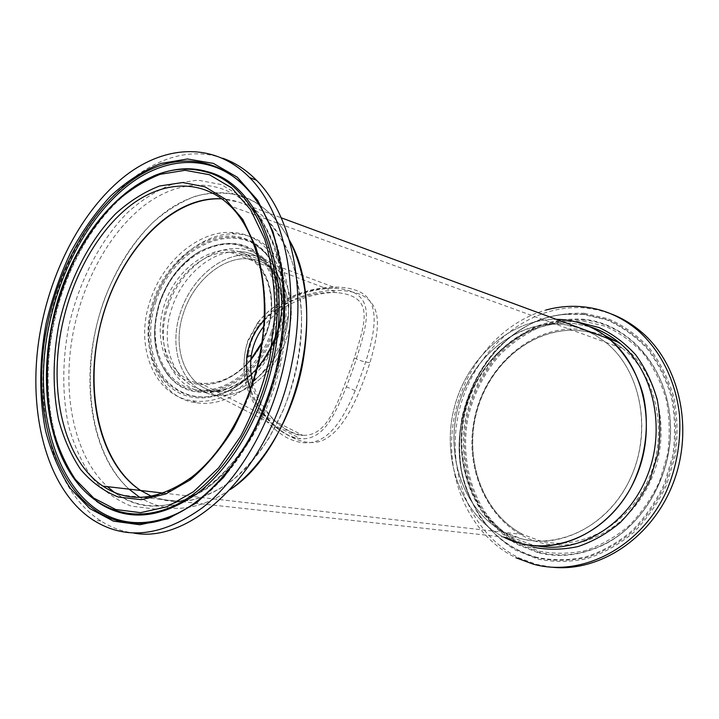 <?xml version="1.0" encoding="UTF-8"?>
<svg xmlns="http://www.w3.org/2000/svg" width="719" height="719" viewBox="0 0 719 719"><rect width="100%" height="100%" fill="white"/><g stroke="black" fill="none" stroke-linecap="round" stroke-linejoin="round"><path stroke-width="0.54" stroke-dasharray="3.6 2.7" d="M248.253 354.224C242.878 393.095 276.518 432.344 302.807 435.328C328.179 436.181 337.265 403.224 350.908 367.948L354.341 357.882C365.504 321.618 374.806 296.444 337.094 292.633L337.085 292.624C306.654 290.278 263.028 307.103 250.967 342.693L248.253 354.224L251.264 355.833M264.08 320.189C291.635 290.898 338.676 284.895 361.298 294.844C382.661 305.512 379.74 328.987 369.97 362.637C358.197 398.29 343.349 431.364 322.561 440.423C301.054 450.022 263.864 426.412 250.455 389.159M252.711 382.391C260.161 408.886 277.085 425.028 288.723 431.211C295.41 434.384 300.111 435.759 302.807 435.328L216.473 391.496C228.678 392.889 240.676 389.536 252.477 381.438C240.676 389.536 228.678 392.889 216.473 391.496C187.731 388.88 170.268 350.405 183.696 312.441C193.878 280.823 222.791 257.123 247.345 258.741C280.437 259.343 297.567 301.171 283.69 338.775C277.354 356.552 267.18 370.609 253.169 380.953C267.18 370.609 277.354 356.552 283.69 338.775C297.567 301.171 280.437 259.343 247.345 258.741L230.26 252.288C263.28 253.034 280.644 294.439 266.992 331.522L261.662 343.934M163.465 493.108L523.108 534.559C482.368 513.555 463.512 458.794 477.11 410.585C490.367 362.295 534.837 325.914 580.44 330.713C595.853 332.421 609.928 338.352 622.672 348.508C656.681 375.399 669.038 432.991 648.475 479.384C628.181 525.922 580.134 551.329 540.167 540.931L523.108 534.559C482.125 513.546 463.225 458.731 476.778 410.594C489.99 362.367 534.379 325.977 580.161 330.695C595.665 332.385 609.838 338.316 622.672 348.508L605.758 342.361L595.458 335.171L584.412 329.715L595.458 335.171L605.758 342.361C640.063 369.665 652.448 428.461 631.525 475.897C610.871 523.486 562.204 549.478 521.913 538.917L504.711 532.437C463.44 511.047 444.594 455.235 458.38 406.163C471.844 356.992 516.655 319.739 562.86 324.368L580.035 328.098C532.411 312.271 479.429 345.758 461.328 396.924C442.67 447.874 460.654 509.627 504.711 532.437L505.268 532.716C544.813 553.378 600.275 534.433 626.698 485.747C653.517 437.323 642.795 371.615 605.758 342.361L266.003 218.936C295.419 246.338 309.368 305.71 297.172 365.009C288.094 410.225 265.149 452.107 237.045 476.508C207.225 500.622 178.761 507.228 151.646 496.344C164.004 500.676 177.072 501.997 190.85 500.307C204.816 496.811 218.639 490.178 232.318 480.427C245.637 468.941 257.851 454.857 268.942 438.15L283.178 410.468C295.293 379.956 301.423 348.643 301.567 316.54C300.443 295.994 297.064 277.022 291.438 259.613C284.652 243.471 276.168 229.909 266.003 218.936C257.654 210.955 248.531 205.328 238.627 202.066L221.982 198.866C238.187 199.864 252.863 206.551 266.003 218.936L230.206 205.931C259.478 233.783 273.085 294.826 260.413 356.076C246.869 426.834 200.107 486.188 155.87 495.418M257.779 323.047C276.608 297.981 311.066 286.71 336.852 288.319L336.852 288.319C379.641 292.309 367.157 324.898 353.236 368.496L346.405 386.858C334.299 415.78 323.64 440.028 300.713 438.761L300.704 438.761C270.191 435.534 232.363 385.878 247.785 341.858L257.779 323.047L259.388 324.287L275.242 308.208C287.151 300.093 297.19 294.952 305.359 292.786C319.775 288.319 332.825 287.968 336.852 288.319L247.74 254.975C282.801 255.56 300.857 299.787 286.198 339.431C275.026 373.278 243.094 399.225 215.188 395.019C184.981 392.206 166.556 351.708 180.712 311.651C191.443 278.316 221.892 253.34 247.74 254.975C282.801 255.56 300.857 299.787 286.198 339.431C275.026 373.278 243.094 399.225 215.188 395.019C184.981 392.206 166.556 351.708 180.712 311.651C191.443 278.316 221.892 253.34 247.74 254.975L238.771 251.623C273.786 252.279 291.977 296.273 277.444 335.638C266.381 369.242 234.538 394.938 206.659 390.651C176.479 387.757 157.982 347.466 172.003 307.732C182.617 274.658 212.941 249.933 238.771 251.623C272.645 251.497 291.285 295.338 276.572 335.144C265.392 369.072 233.504 394.524 206.659 390.651L300.704 438.761C296.354 438.177 288.741 438.617 271.71 423.662C262.067 413.344 254.562 401.067 249.196 386.822C246.347 374.635 245.592 363.472 246.941 353.344C250.598 338.092 254.023 332.142 259.388 324.287L257.537 323.011L247.83 340.617C243.957 353.595 242.977 366.618 244.864 379.704C250.787 405.157 267.369 426.142 285.785 437.125C320.18 455.118 339.431 428.245 355.267 390.597C371.076 350.09 382.751 311.731 365.827 295.913C347.097 279.017 286.522 285.461 257.537 323.011M538.207 546.081L531.727 544.723L514.445 538.261L503.659 537.075C461.589 515.478 441.538 459.72 453.833 409.462C465.876 359.132 509.124 318.966 556.308 319.335C509.124 318.966 465.876 359.132 453.833 409.462C441.538 459.72 461.589 515.478 503.659 537.075L117.494 494.582C145.678 512.395 176.946 509.133 211.305 484.804C243.597 459.809 270.847 412.418 281.237 360.686C294.215 297.774 279.916 234.996 249.502 206.092C220.005 177.431 179.202 179.256 145.166 204.816C111.085 230.7 84.617 277.831 74.012 328.394C60.971 389.788 73.005 455.118 107.41 486.655M129.052 489.145C87.646 451.011 79.243 367.175 104.938 297.936C116.631 268.16 132.44 243.157 152.374 222.917C166.053 210.937 180.469 202.012 195.604 196.143C210.919 192.252 225.982 192.09 240.784 195.667C251.362 199.091 261.105 205.086 270.011 213.66C277.372 220.823 283.807 229.613 289.29 240.011C283.807 229.613 277.372 220.823 270.011 213.66C240.434 185.277 199.621 186.796 165.64 211.772C131.604 237.072 105.262 283.403 94.854 333.194C82.056 393.644 94.45 458.048 129.052 489.145M230.359 489.495C197.392 511.56 167.302 514.247 140.088 497.539C167.302 514.247 197.392 511.56 230.359 489.495M155.789 301.989C172.138 249.142 229.945 221.973 259.748 248.244L261.869 249.996C282.216 267.504 287.735 302.753 276.689 334.128C267.082 360.534 251.129 379.452 228.831 390.893L226.063 392.143C202.156 401.436 181.853 397.131 165.136 379.237C150.307 361.369 146.218 330.776 155.789 301.989M159.744 303.05C167.293 281.578 179.561 265.095 196.548 253.591L199.576 251.713C225.694 238.402 247.345 240.919 264.511 259.262C279.538 279.403 282.513 304.074 273.436 333.265C258.166 382.544 200.808 410.9 171.05 378.553L169.001 376.289C154.046 357.253 150.963 332.834 159.744 303.05M250.778 360.147C235.661 377.25 218.801 384.935 200.188 383.227L216.473 391.496C187.731 388.88 170.268 350.405 183.696 312.441C193.878 280.823 222.791 257.123 247.345 258.741L337.085 292.624C331.495 292.193 323.415 293.136 312.837 295.437C305.548 297.558 302.348 297.99 288.643 304.982C280.284 309.422 271.962 316.549 263.675 326.39M282.819 336.204C269.355 377.044 230.422 408.347 196.134 402.712C159.915 398.847 137.32 350.297 154.226 302.079C167.015 262.058 203.666 232.183 234.897 233.954C278.307 234.466 300.497 288.508 282.819 336.204M278.873 334.506C265.473 375.21 226.593 406.37 192.315 400.699C156.122 396.789 133.491 348.356 150.325 300.308C163.051 260.431 199.63 230.7 230.844 232.489C274.218 233.046 296.48 286.953 278.873 334.506M222.665 158.234C150.1 132.781 68.638 221.569 49.117 323.757C31.978 403.287 50.806 489.01 100.876 520.951C110.987 527.458 121.996 531.512 133.905 533.112M552.075 567.219L536.653 564.442L519.289 558.043C468.123 533.174 444.288 466.478 459.971 407.664C475.259 348.742 528.771 303.085 585.428 307.975L598.541 310.087L611.348 313.987M519.289 558.043L515.865 557.737C470.469 535.619 445.861 480.166 452.745 426.421C459.594 372.631 497.027 323.892 545.748 310.096M354.341 357.882C359.446 360.587 364.65 362.178 369.97 362.637M355.267 390.597L346.405 386.858M154.504 301.504C170.951 248.298 229.181 220.985 259.182 247.444C281.309 264.412 287.78 301.207 276.249 333.877C266.048 361.72 249.062 381.169 225.308 392.223C201.248 401.579 180.793 397.256 163.95 379.255C149.013 361.271 144.87 330.47 154.504 301.504M272.231 332.807C257.078 381.717 200.134 409.803 170.619 377.691C154.1 358.907 150.352 333.94 159.393 302.798C167.446 280.077 180.613 263.118 198.884 251.902C224.795 238.699 246.284 241.198 263.334 259.388C278.262 279.367 281.228 303.84 272.231 332.807M271.09 332.43C258.831 368.712 224.067 395.504 193.959 389.419C163.68 383.955 146.119 343.296 159.825 302.834C173.09 262.246 213.318 236.057 242.357 246.428C271.629 256.198 283.735 296.273 271.09 332.43M267.1 331.369C255.775 364.946 223.546 389.635 195.838 383.883C167.967 378.679 151.997 341.228 164.588 304.101C176.775 266.866 213.633 242.689 240.443 252.09C267.459 260.943 278.792 297.9 267.1 331.369M250.841 359.401C235.634 376.891 218.747 384.836 200.188 383.227C171.499 380.459 153.911 342.361 167.096 304.964C177.072 273.822 205.751 250.58 230.26 252.288C262.732 252.666 280.311 293.981 266.569 331.288L261.887 342.46M168.003 306.285C181.08 266.354 220.508 240.497 248.954 250.598C277.615 260.107 289.415 299.517 276.941 335.153C264.844 370.896 230.682 397.328 201.203 391.388C171.562 386.04 154.495 346.091 168.003 306.285M276.518 333.877C263.001 373.835 224.786 403.521 191.38 397.032C157.803 391.226 137.976 346.19 153.219 301.081C167.985 255.829 212.905 226.889 244.999 238.645C277.354 249.718 290.467 294.053 276.518 333.877M199.594 499.498C235.823 471.745 266.938 417.532 278.46 358.754C287.321 311.525 285.335 269.4 272.492 232.381L273.301 233.342L272.699 231.671C267.252 217.048 260.386 204.573 252.09 194.229M178.995 512.746C223.429 491.778 265.635 429.495 279.26 359.006C288.076 312.055 286.09 270.164 273.301 233.342M172.65 170.331C117.88 180.685 68.296 248.9 53.224 324.026C41.837 378.266 47.715 435.417 70.947 473.066L71.576 474.091C78.578 485.217 86.882 494.286 96.481 501.296M153.695 175.903C105.999 195.64 65.806 257.141 52.253 323.775C40.893 377.852 46.744 434.833 69.869 472.338L70.947 473.066M114.672 492.623L117.494 494.582C144.276 512.62 174.87 509.564 209.292 485.406C241.602 460.385 269.131 412.418 279.619 360.201C283.412 339.916 284.967 320.063 284.257 300.623L279.233 264.367L272.861 243.786C266.74 228.327 258.957 215.763 249.502 206.092L281.228 217.803M68.584 327.28C62.247 361.001 62.113 394.83 68.476 425.396C73.877 445.025 81.615 462.317 91.699 477.281C103.042 490.529 116.199 500.145 131.182 506.122L155.295 509.079L180.891 503.39L206.605 488.875C223.348 474.962 238.528 457.203 252.153 435.606C264.412 412.257 273.741 387.119 280.131 360.192L284.913 319.883C284.877 293.397 281.542 269.041 274.91 246.824L261.141 218.396L242.833 197.392L221.245 184.567L197.707 180.127L173.486 183.785C157.389 189.969 142.065 199.576 127.533 212.608C99.501 241.081 78.479 282.585 68.584 327.28M584.412 313.295L608.094 318.715C623.31 325.356 636.998 335.045 649.149 347.78C660.051 362.079 668.266 378.446 673.793 396.888C677.523 416.112 678.008 435.75 675.249 455.792L666.711 484.615C658.155 502.788 647.163 518.714 633.727 532.402C619.257 544.4 603.69 553.145 587.055 558.636C570.23 562.132 553.774 562.267 537.677 559.031L515.244 549.972C501.538 541.218 489.756 530.155 479.888 516.79C471.305 502.419 465.121 486.817 461.346 469.992C459.001 452.799 459.144 435.507 461.796 418.116C467.665 391.936 479.178 368.991 496.344 349.281C508.495 337.346 522.021 327.819 536.931 320.692C552.381 315.174 568.208 312.702 584.412 313.295M583.882 314.158L607.357 319.551C622.447 326.156 636.018 335.773 648.062 348.409C658.865 362.592 666.998 378.832 672.481 397.122C676.175 416.184 676.651 435.66 673.91 455.531L665.443 484.121C656.959 502.132 646.066 517.932 632.747 531.503C618.403 543.411 602.971 552.093 586.47 557.558C569.79 561.036 553.468 561.179 537.506 557.98C506.652 548.867 484.318 529.022 470.505 498.456C435.462 424.623 487.779 319.263 566.761 314.086L583.882 314.158M536.949 557.405C506.976 548.624 485.028 529.535 471.116 500.154L470.19 498.105C435.265 424.525 487.419 319.488 566.114 314.347L583.163 314.428L606.557 319.802C621.584 326.381 635.093 335.971 647.082 348.562C657.84 362.7 665.947 378.877 671.393 397.104C675.069 416.094 675.536 435.498 672.804 455.298L664.374 483.779C655.926 501.727 645.069 517.473 631.812 530.999C617.522 542.863 602.154 551.518 585.724 556.964C569.106 560.443 552.848 560.586 536.949 557.405M537.857 552.623L516.53 544.103C503.48 535.826 492.245 525.346 482.835 512.665C465.768 485.873 459.738 451.721 465.508 418.719C471.107 393.751 482.089 371.894 498.465 353.146C510.05 341.804 522.947 332.762 537.138 326.022C551.832 320.818 566.878 318.517 582.264 319.137C626.312 322.525 666.091 364.245 669.973 418.584L670.234 422.404C673.559 473.156 643.865 525.778 602.576 545.245L599.457 546.719C578.66 555.778 558.133 557.746 537.857 552.623M582.794 319.874C627.723 323.271 667.987 366.942 670.315 422.637C673.622 473.111 644.098 525.445 603.016 544.822C581.374 555.086 559.912 557.531 538.612 552.174L517.374 543.699C504.387 535.475 493.207 525.05 483.824 512.431C466.829 485.774 460.816 451.784 466.559 418.934C472.131 394.093 483.06 372.343 499.363 353.685C510.903 342.397 523.738 333.409 537.866 326.705C552.498 321.528 567.471 319.254 582.794 319.874M582.947 321.016L605.092 326.201C619.293 332.493 632.055 341.615 643.352 353.559C653.49 366.96 661.112 382.274 666.234 399.494C669.677 417.433 670.108 435.741 667.52 454.426L659.566 481.308C651.612 498.249 641.375 513.123 628.873 525.931C615.392 537.165 600.886 545.388 585.356 550.592C569.646 553.936 554.25 554.133 539.169 551.185L518.12 542.809C505.241 534.666 494.151 524.34 484.849 511.838C467.988 485.424 462.011 451.73 467.709 419.159C473.228 394.533 484.067 372.963 500.235 354.476C511.685 343.287 524.412 334.38 538.414 327.756C552.92 322.633 567.767 320.386 582.947 321.016M616.381 341.516C654.838 364.991 672.607 424.596 653.113 474.837C633.978 525.23 582.992 553.882 540.778 542.746C491.94 530.379 463.503 473.497 474.127 420.291C484.139 366.969 531.566 324.224 581.365 329.329L604.571 335.342M589.176 326.498L574.454 323.559C526.73 318.643 480.157 357.19 466.334 408.059C452.161 458.866 471.907 516.35 514.445 538.261C471.376 516.305 451.55 458.713 465.642 408.077C479.393 357.334 525.778 318.778 573.861 323.514L589.589 326.678M533.103 547.213L512.575 539.061C500.011 531.125 489.19 521.041 480.112 508.818C463.656 482.979 457.832 449.968 463.422 418.045C473.992 361.945 523.621 316.773 576.009 321.878L577.618 322.058M259.748 248.244L259.182 247.444C281.228 264.233 287.753 301.099 276.186 333.823C265.94 361.711 248.981 381.187 225.308 392.223L226.063 392.143M228.831 390.893C251.282 379.434 267.27 360.552 276.806 334.236C287.78 302.978 282.36 267.872 261.869 249.996M169.001 376.289C154.082 357.487 151.017 333.104 159.807 303.121C167.41 281.569 179.66 265.059 196.548 253.591M199.576 251.713L198.884 251.902C180.559 263.127 167.383 280.077 159.357 302.762C150.325 333.823 154.073 358.799 170.619 377.691L171.05 378.553M196.134 402.712L192.315 400.699M234.897 233.954L230.844 232.489M272.699 231.671C286.243 269.068 288.535 311.561 279.583 359.141C266.237 427.958 225.658 488.992 181.916 511.164M170.286 170.745C116.972 182.644 68.638 250.194 53.799 324.206C42.223 379.102 48.479 436.873 71.576 474.091M100.876 520.951L93.506 520.295M470.19 498.105L470.505 498.456C435.48 424.668 487.877 319.164 566.761 314.086L566.114 314.347M471.116 500.154C433.961 425.747 487.518 317.825 568.253 314.185M602.576 545.245L603.016 544.822C644.125 525.391 673.622 473.12 670.315 422.637L670.234 422.404M669.973 418.584C675.114 471.7 643.289 528.052 599.457 546.719"/><path stroke-width="1.08" d="M250.455 389.159C246.779 378.715 245.61 367.777 246.959 356.372C248.963 342.639 254.67 330.578 264.08 320.189M141.275 490.861L151.646 496.344L141.275 490.861M584.412 329.715L580.035 328.098L584.412 329.715M589.589 326.678C600.185 329.904 609.982 335.171 618.987 342.478L609.101 338.829C595.413 327.81 580.296 321.447 563.741 319.748L556.308 319.335C565.008 319.434 573.537 320.881 581.887 323.658C591.665 326.947 600.742 332.007 609.101 338.829C624.874 352.652 636.746 371.876 643.083 394.497C650.156 425.28 645.563 459.845 630.401 488.605C602.621 539.304 544.75 558.717 503.668 537.084L521.023 543.6C562.923 554.735 613.747 527.899 635.479 478.324C657.49 428.901 644.754 367.463 609.101 338.829L281.228 217.803M139.198 496.973L129.052 489.145L139.216 496.982M289.29 240.011C329.239 308.307 296.803 446.014 230.359 489.495C263.63 465.885 292.121 418.009 302.286 365.818C311.147 316.702 306.815 274.766 289.29 240.011M163.465 493.108L140.699 490.493C100.876 464.762 84.923 397.113 98.476 333.76C112.856 259.766 167.599 195.047 221.982 198.866C171.428 196.251 120.63 250.967 102.116 318.652C83.305 386.274 97.856 461.904 140.699 490.493L102.925 486.134C118.563 496.676 136.206 499.777 155.87 495.418M253.169 380.953L252.477 381.438L253.169 380.953M133.905 533.112C193.806 544.391 272.582 466.766 292.238 361.459C307.399 287.735 291.105 214.496 256.485 180.253C246.204 169.819 234.933 162.485 222.665 158.234M285.11 359.716C300.389 285.524 284.167 211.88 249.583 177.53C214.666 142.128 166.071 144.672 125.96 175.301C85.759 206.362 54.752 262.327 42.124 322.148C24.886 402.083 43.535 488.21 93.506 520.295C126.104 540.643 162.503 536.392 202.695 507.533C240.523 477.793 272.753 421.343 285.11 359.716M545.748 310.096C557.737 306.77 569.906 305.638 582.246 306.716C602.585 308.604 621.099 316.468 637.789 330.318C660.348 350.261 675.716 380.63 679.5 414.926C681.163 441.358 676.759 466.892 666.288 491.544C640.377 548.103 581.312 577.528 533.255 564.154L515.865 557.737M611.348 313.987C621.953 318.032 631.794 323.883 640.872 331.531C679.239 363.481 694.356 428.488 673.128 483.276C652.115 538.172 599.475 572.36 552.075 567.219M252.711 382.391C250.095 371.148 250.221 365.108 251.264 355.833L246.959 356.372M261.662 343.934L250.778 360.147M278.855 358.745L284.23 313.484L282.181 270.254L273.04 231.797L257.681 200.295L237.333 177.242L213.426 163.42L187.47 158.971L160.867 163.492C143.225 170.619 126.472 181.476 110.609 196.062C95.537 212.42 82.209 231.239 70.624 252.522C60.207 274.829 52.083 298.25 46.241 322.786C39.212 359.886 38.88 397.14 45.576 430.915C51.292 452.637 59.587 471.844 70.462 488.543L89.956 508.657L113.386 521.122L139.846 524.762L168.093 518.759L196.602 502.824L223.663 477.326L247.453 443.425C261.195 417.236 271.665 389.015 278.855 358.745M252.09 194.229C220.284 155.133 172.749 153.578 132.961 181.7C93.057 210.182 61.888 264.808 49.539 323.46C28.014 418.656 65.016 521.778 137.787 522.65L139.1 522.659L137.599 523.324C192.728 526.281 260.593 453.096 278.325 358.7C287.187 311.381 285.236 269.274 272.492 232.381C249.125 167.725 195.577 146.847 148.267 170.619C100.687 194.481 61.843 256.063 47.787 323.083C25.974 419.339 63.757 523.63 137.599 523.324C158.045 523.324 178.716 515.379 199.594 499.498M139.1 522.659C152.095 522.668 165.397 519.361 178.995 512.746M96.481 501.296C126.185 521.931 159.735 519.343 197.141 493.549C232.309 466.901 262.372 414.98 273.786 358.161C292.975 267.252 258.292 183.462 206.964 171.589L205.94 171.302C195.065 168.453 183.965 168.129 172.65 170.331M205.94 171.302L204.367 171.526C139.72 154.136 69.563 232.893 52.011 323.694C40.686 377.718 46.492 434.68 69.869 472.338C93.039 510.139 134.013 525.58 176.515 504.603C218.882 483.662 258.418 424.812 271.818 357.729C291.087 266.488 255.955 182.626 204.367 171.526C187.704 167.284 170.807 168.749 153.695 175.903M269.868 357.361L274.919 315.264C274.928 287.609 271.521 262.228 264.7 239.103L250.509 209.589L231.635 187.866L209.391 174.717L185.151 170.304L160.238 174.304C143.683 180.864 127.928 190.948 112.991 204.564C98.782 219.87 86.217 237.54 75.279 257.555C65.447 278.541 57.781 300.596 52.271 323.721C45.665 358.682 45.405 393.76 51.786 425.477C57.232 445.852 65.087 463.827 75.36 479.402L93.74 498.078L115.759 509.51L140.547 512.665L166.934 506.814L193.492 491.733L218.639 467.817L240.721 436.163C253.474 411.762 263.19 385.501 269.868 357.361M260.35 355.887L265.023 317.142C265.086 291.68 262.013 268.259 255.802 246.887L242.842 219.511L225.532 199.253L205.05 186.85L182.653 182.518L159.555 186.005C144.168 191.946 129.51 201.212 115.579 213.804C88.689 241.314 68.431 281.48 58.859 324.736C52.703 357.37 52.505 390.075 58.545 419.563C63.667 438.491 71.046 455.136 80.663 469.507C91.484 482.206 104.03 491.374 118.32 497.027L141.301 499.687L165.694 494.034L190.175 479.897C206.128 466.415 220.598 449.258 233.576 428.443C245.278 405.956 254.193 381.771 260.35 355.887M230.206 205.931C202.093 178.573 163.159 180.541 130.57 205.418C97.928 230.619 72.457 276.366 62.158 325.392C48.173 390.462 63.434 459.801 102.925 486.134C129.168 503.651 158.827 500.604 191.901 477.003C222.971 452.673 249.394 406.307 259.577 355.824C272.312 294.251 258.633 233.405 230.206 205.931M107.41 486.655L114.672 492.623M604.571 335.342L616.381 341.516M589.176 326.498C599.943 329.697 609.874 335.027 618.987 342.478C653.472 370.141 666.675 428.38 646.974 476.598C627.507 524.942 579.73 553.549 538.207 546.081M577.618 322.058L598.999 327.522C612.678 333.904 624.91 343.008 635.695 354.827C645.338 368.038 652.537 383.056 657.292 399.881C660.428 417.38 660.662 435.211 658.002 453.365L650.093 479.438C642.265 495.867 632.28 510.283 620.111 522.677C607.016 533.57 592.932 541.533 577.878 546.593C562.644 549.846 547.716 550.053 533.103 547.213M251.264 355.833C252.926 345.021 257.06 335.207 263.675 326.39M250.841 359.401L261.887 342.46M181.916 511.164C166.961 518.929 152.248 522.758 137.787 522.65M256.485 180.253L249.583 177.53M206.964 171.589C195.101 168.147 182.869 167.869 170.286 170.745M637.789 330.318L640.872 331.531"/></g></svg>
